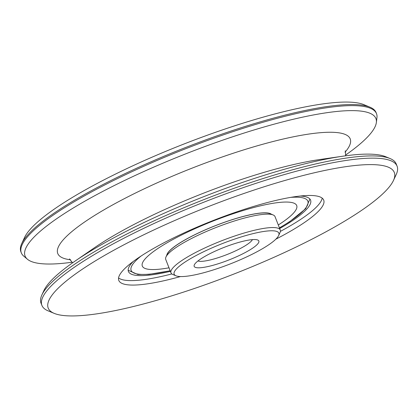 <?xml version="1.0" encoding="UTF-8"?>
<svg xmlns="http://www.w3.org/2000/svg" width="418" height="418" viewBox="0 0 418 418"><rect width="100%" height="100%" fill="white"/><g stroke="black" fill="none" stroke-linecap="round" stroke-linejoin="round"><path stroke-width="0.63" d="M284.569 252.482A185.853 36.058 158.6 0 0 393.479 180.435A185.853 36.058 158.6 0 0 157.941 228.056A185.853 36.058 158.6 0 0 54.23 313.385A185.853 36.058 158.6 0 0 284.569 252.482M54.23 313.385L48.086 310.84A190.749 37.003 -21.4 0 1 41.91 305.401A190.749 37.003 -21.4 0 1 154.524 223.269A190.749 37.003 -21.4 0 1 397.1 166.202A190.749 37.003 -21.4 0 1 396.264 174.395L393.479 180.435M171.829 273.936A110.044 21.349 -21.4 0 1 118.571 277.933M180.44 276.559A110.044 21.349 -21.4 0 1 118.796 280.426A110.044 21.349 -21.4 0 1 183.768 233.04A110.044 21.349 -21.4 0 1 323.715 200.117A110.044 21.349 -21.4 0 1 275.859 239.164M170.398 271.355A97.817 18.977 -21.4 0 1 128.43 271.496A97.817 18.977 -21.4 0 1 133.227 261.485M397.1 166.202L396.222 163.971A190.749 37.003 158.6 0 0 390.046 158.532A190.749 37.003 158.6 0 0 153.652 221.033A190.749 37.003 158.6 0 0 41.868 294.983A190.749 37.003 158.6 0 0 41.032 303.17L41.91 305.401M41.868 294.983L43.885 290.604A187.201 36.319 -21.4 0 1 74.718 261.339A187.201 36.319 -21.4 0 1 153.589 218.034A187.201 36.319 -21.4 0 1 343.089 156.165A187.201 36.319 -21.4 0 1 385.595 156.687L390.046 158.532M345.493 155.13A188.408 36.554 158.6 0 0 376.362 122.5A188.408 36.554 158.6 0 0 136.32 174.943A188.408 36.554 158.6 0 0 27.431 259.244A188.408 36.554 158.6 0 0 72.251 262.211M27.431 259.244L23.695 256.088A190.749 37.003 -21.4 0 1 21.323 252.874A190.749 37.003 -21.4 0 1 133.938 170.743A190.749 37.003 -21.4 0 1 376.513 113.675A190.749 37.003 -21.4 0 1 376.952 117.646L376.362 122.5M376.513 113.675L376.09 112.599A190.749 37.003 158.6 0 0 369.914 107.16A190.749 37.003 158.6 0 0 133.514 169.661A190.749 37.003 158.6 0 0 21.736 243.605A190.749 37.003 158.6 0 0 20.9 251.798L21.323 252.874M21.736 243.605L24.521 237.565A185.853 36.058 -21.4 0 1 133.431 165.518A185.853 36.058 -21.4 0 1 363.77 104.615L369.914 107.16M300.26 196.026A97.817 18.977 -21.4 0 1 310.579 200.112A97.817 18.977 -21.4 0 1 279.689 228.526M322.189 198.137A110.044 21.349 -21.4 0 1 280.389 231.389M191.261 230.355A82.916 16.088 -21.4 0 1 296.702 205.551A82.916 16.088 -21.4 0 1 278.294 224.968A82.916 16.088 -21.4 0 0 296.702 205.551A82.916 16.088 -21.4 0 0 191.261 230.355A82.916 16.088 -21.4 0 0 142.308 266.057A82.916 16.088 -21.4 0 1 191.261 230.355M169.003 267.797A82.916 16.088 -21.4 0 1 142.308 266.057A82.916 16.088 -21.4 0 0 169.003 267.797M200.264 232.094A56.477 10.957 158.6 0 0 166.798 255.189A56.477 10.957 -21.4 0 1 200.264 232.094A56.477 10.957 -21.4 0 1 271.35 214.215A56.477 10.957 158.6 0 0 200.264 232.094M278.054 232.105A56.247 10.91 158.6 0 0 216.456 245.972A56.247 10.91 158.6 0 0 174.959 275.237A56.247 10.91 158.6 0 0 175.962 275.796A56.247 10.91 158.6 0 0 230.49 263.831A56.247 10.91 158.6 0 0 278.628 235.564A56.247 10.91 158.6 0 0 278.054 232.105M175.962 275.796L172.89 274.527A58.692 11.385 -21.4 0 1 171.84 273.942A58.692 11.385 -21.4 0 1 170.988 272.855A58.692 11.385 -21.4 0 1 218.3 242.106A58.692 11.385 -21.4 0 1 279.423 228.933A58.692 11.385 -21.4 0 1 280.274 230.025A58.692 11.385 -21.4 0 1 280.018 232.544L278.628 235.564M220.302 248.919A34.725 6.735 -21.4 0 1 257.713 240.01A34.725 6.735 -21.4 0 1 232.711 258.428A34.725 6.735 -21.4 0 1 194.328 264.85A34.725 6.735 -21.4 0 1 220.302 248.919M197.965 260.952A29.835 5.789 158.6 0 0 230.088 253.292A29.835 5.789 158.6 0 0 252.394 239.618M280.274 230.025L275.023 216.623A58.692 11.385 158.6 0 0 274.171 215.531A58.692 11.385 158.6 0 0 273.121 214.946A58.692 11.385 158.6 0 0 216.226 227.434A58.692 11.385 158.6 0 0 165.993 256.934A58.692 11.385 158.6 0 0 165.737 259.453L170.988 272.855M165.993 256.934L167.383 253.914A56.247 10.91 -21.4 0 1 215.521 225.642A56.247 10.91 -21.4 0 1 270.049 213.676L273.121 214.946M70.616 259.782A157.058 30.472 -21.4 0 1 150.48 185.879A157.058 30.472 -21.4 0 1 302.569 135.071A157.058 30.472 -21.4 0 1 345.038 152.236M74.718 261.339L94.343 247.817A157.058 30.472 -21.4 0 1 160.512 211.482A157.058 30.472 -21.4 0 1 319.498 159.577L343.089 156.165M141.112 256.009A94.886 18.408 158.6 0 0 170.136 270.686M279.428 227.857A94.886 18.408 158.6 0 0 290.75 197.369M345.263 150.835L345.749 155.794M69.503 258.909L72.513 262.875M128.169 270.268L137.841 274.48L149.106 274.344L170.168 270.77M279.459 227.941L289.867 221.545L305.71 208.692L309.931 199.036"/></g></svg>
